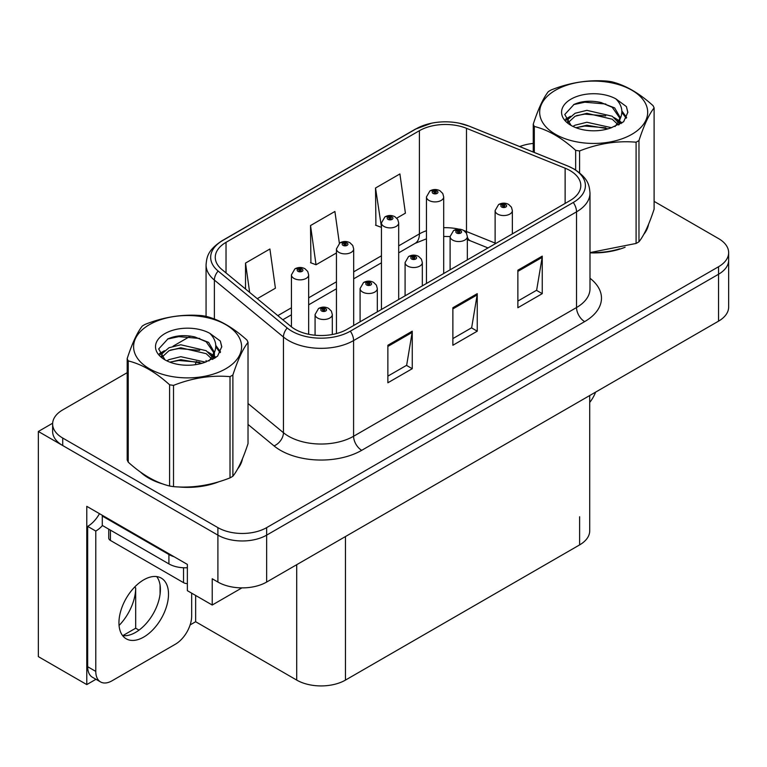 <?xml version="1.0" encoding="UTF-8"?>
<svg xmlns="http://www.w3.org/2000/svg" width="767" height="767" viewBox="0 0 767 767"><rect width="100%" height="100%" fill="white"/><g stroke="black" fill="none" stroke-linecap="round" stroke-linejoin="round"><path stroke-width="1.15" d="M95.961 679.284L86.776 684.586L86.776 506.335L187.359 564.407L187.359 590.676L212.219 605.029L212.219 578.759L217.905 582.048A34.467 19.904 0 0 0 266.657 582.048L718.554 321.143A34.467 19.904 0 0 0 728.65 307.078L728.65 260.166A34.467 19.904 0 0 1 718.554 274.241A34.467 19.904 0 0 0 728.65 260.166L728.65 252.659A34.467 19.904 0 0 0 718.554 238.585L654.107 201.376M241.941 587.877L212.219 605.029M127.178 372.685L62.721 409.894A34.467 19.904 0 0 0 52.626 423.969A34.467 19.904 0 0 0 62.721 438.043L217.905 527.629A34.467 19.904 0 0 0 266.657 527.629L266.657 535.136L718.554 274.241L266.657 535.136A34.467 19.904 0 0 1 217.905 535.136A34.467 19.904 0 0 0 266.657 535.136L266.657 582.048M86.776 684.586L38.35 656.629L38.35 431.476L217.905 535.136L62.721 445.541A34.467 19.904 0 0 1 52.626 431.476L52.626 423.969M52.655 423.211L38.35 431.476M589.718 395.532L589.718 530.822A34.467 19.904 180 0 1 579.622 544.896L345.466 680.089A34.467 19.904 180 0 1 296.714 680.089L195.643 621.73L195.643 595.46M160.063 594.262L160.063 585.029M195.643 621.73L190.12 624.923M122.778 635.651L135.682 628.211L139.019 630.138M119.067 625.46A36.768 21.227 120 0 0 135.682 587.867L134.532 587.196M135.682 628.211L135.682 587.867M140.409 472.012A55.157 31.84 0 0 0 148.606 478.052A55.157 31.84 0 0 0 163.313 484.121M570.034 170.571A36.768 21.227 180 0 1 580.801 185.576A36.768 21.227 180 0 1 570.034 200.59L347.087 329.302A36.768 21.227 180 0 1 290.971 326.474L221.912 269.524A36.768 21.227 180 0 1 215.259 257.348A36.768 21.227 180 0 1 226.025 242.343L419.405 130.697A36.768 21.227 180 0 1 466.489 128.319L565.126 168.194A36.768 21.227 180 0 1 570.034 170.571M573.285 168.692A41.36 23.882 0 0 0 567.762 166.017L469.126 126.143A41.36 23.882 0 0 0 459.193 123.19A41.36 23.882 0 0 0 431.61 123.19A41.36 23.882 0 0 0 416.155 128.818L222.775 240.464A41.36 23.882 0 0 0 218.144 271.048L287.203 327.988A41.36 23.882 0 0 0 350.337 331.181L573.285 202.469A41.36 23.882 0 0 0 573.285 168.692M387.872 345.255L387.872 382.781L412.253 368.706L412.253 331.181L387.872 345.255M387.872 376.127L406.654 365.284L412.147 332.427A9.194 5.311 -120 0 0 412.253 331.181M406.481 365.38L412.253 368.706M517.869 270.205L517.869 307.73L542.25 293.656L542.25 256.13L517.869 270.205M517.869 301.067L536.641 290.233L542.144 257.376A9.194 5.311 -120 0 0 542.25 256.13M536.478 290.329L542.25 293.656M452.875 307.73L452.875 345.255L477.247 331.181L477.247 293.656L452.875 307.73M452.875 338.602L471.647 327.758L477.151 294.902A9.194 5.311 -120 0 0 477.247 293.656M471.484 327.854L477.247 331.181M589.996 252.861A55.157 31.84 0 0 0 625.105 247.252M643.734 234.462A55.157 31.84 0 0 0 648.537 224.347M178.174 486.911A55.157 31.84 0 0 0 219.036 481.705M237.655 468.905A55.157 31.84 0 0 0 242.468 458.791M266.657 527.629L718.554 266.734A34.467 19.904 0 0 0 728.65 252.659M533.247 143.439A34.467 19.904 0 0 0 519.719 146.564M190.552 336.09L173.045 346.205M396.75 218.154L405.407 213.159L399.904 173.946L375.523 188.02L375.916 225.316M257.271 298.679L275.411 288.21L269.907 248.997L245.526 263.071L245.526 289.006M339.369 243.273L334.901 211.471L310.53 225.546L310.923 262.851M310.53 225.546L316.033 264.759L336.445 252.976M316.033 264.759L310.53 262.697M375.523 188.02L381.448 226.984M381.026 227.233L375.523 225.172M245.526 263.071L249.649 292.4M308.67 334.278L308.67 274.883A8.619 4.976 180 0 1 303.349 279.485A8.619 4.976 180 0 1 293.953 278.402A8.619 4.976 180 0 1 291.431 274.883L294.864 268.91A5.743 3.461 57.8 0 1 297.932 269.073A2.876 1.659 0 0 0 298.018 271.365A2.876 1.659 0 0 0 302.083 271.365A2.876 1.659 0 0 0 302.083 269.025A2.876 1.659 0 0 0 298.104 268.977L299.274 269.706A1.15 0.662 180 0 1 300.865 269.725A1.15 0.662 180 0 1 301.201 270.195A1.15 0.662 180 0 1 300.491 270.809A1.15 0.662 180 0 1 299.235 270.665A1.15 0.662 180 0 1 298.9 270.195A1.15 0.662 180 0 1 299.197 269.744L297.932 269.073M299.274 270.684L299.274 269.706M298.104 268.977A5.743 3.173 -117.9 0 0 295.42 268.584A5.743 3.173 -117.9 0 0 295.17 268.747M299.197 270.646L299.197 269.744M332.312 334.508L332.312 314.528A8.619 4.976 180 0 1 326.991 319.12A8.619 4.976 180 0 1 317.596 318.046A8.619 4.976 180 0 1 315.074 314.528L318.506 308.545A5.743 3.461 57.8 0 1 321.574 308.717A2.876 1.659 0 0 0 321.661 311.009A2.876 1.659 0 0 0 325.726 311.009A2.876 1.659 0 0 0 325.726 308.66A2.876 1.659 0 0 0 321.747 308.612L322.917 309.341A1.15 0.662 180 0 1 324.508 309.36A1.15 0.662 180 0 1 324.844 309.83A1.15 0.662 180 0 1 324.134 310.443A1.15 0.662 180 0 1 322.878 310.299L322.84 309.389L321.574 308.717M322.917 310.319L322.917 309.341M321.747 308.612A5.743 3.173 -117.9 0 0 319.062 308.219A5.743 3.173 -117.9 0 0 318.813 308.382M322.878 310.299A1.15 0.662 180 0 1 322.543 309.83A1.15 0.662 180 0 1 322.84 309.389M353.673 325.505L353.673 248.901A8.619 4.976 180 0 1 348.362 253.493A8.619 4.976 180 0 1 338.966 252.42A8.619 4.976 180 0 1 336.445 248.901L339.877 242.918A5.743 3.461 57.8 0 1 342.945 243.091A2.876 1.659 0 0 0 343.031 245.382A2.876 1.659 0 0 0 347.087 245.382A2.876 1.659 0 0 0 347.087 243.034A2.876 1.659 0 0 0 343.117 242.986L344.287 243.724A1.15 0.662 180 0 1 345.869 243.743A1.15 0.662 180 0 1 346.205 244.213A1.15 0.662 180 0 1 345.495 244.826A1.15 0.662 180 0 1 344.249 244.683A1.15 0.662 180 0 1 343.913 244.213A1.15 0.662 180 0 1 344.21 243.762L342.945 243.091M344.287 244.702L344.287 243.724M343.117 242.986A5.743 3.173 -117.9 0 0 340.433 242.602A5.743 3.173 -117.9 0 0 340.174 242.765M344.21 244.654L344.21 243.762M398.687 299.513L398.687 222.909A8.619 4.976 180 0 1 393.366 227.511A8.619 4.976 180 0 1 383.979 226.428A8.619 4.976 180 0 1 381.448 222.909L384.89 216.936A5.743 3.461 57.8 0 1 387.949 217.099A2.876 1.659 0 0 0 388.035 219.391A2.876 1.659 0 0 0 392.1 219.391A2.876 1.659 0 0 0 392.1 217.051A2.876 1.659 0 0 0 388.131 217.003L389.291 217.732A1.15 0.662 180 0 1 390.882 217.751A1.15 0.662 180 0 1 391.218 218.221A1.15 0.662 180 0 1 390.508 218.835A1.15 0.662 180 0 1 389.262 218.691A1.15 0.662 180 0 1 388.917 218.221A1.15 0.662 180 0 1 389.224 217.77L387.949 217.099M389.291 218.71L389.291 217.732M388.131 217.003A5.743 3.173 -117.9 0 0 385.446 216.61A5.743 3.173 -117.9 0 0 385.187 216.773M389.224 218.672L389.224 217.77M443.7 273.531L443.7 196.927A8.619 4.976 180 0 1 438.379 201.52A8.619 4.976 180 0 1 428.983 200.446A8.619 4.976 180 0 1 426.462 196.927L429.903 190.945A5.743 3.461 57.8 0 1 432.962 191.117A2.876 1.659 0 0 0 433.048 193.409A2.876 1.659 0 0 0 437.113 193.409A2.876 1.659 0 0 0 437.113 191.06A2.876 1.659 0 0 0 433.144 191.012L434.304 191.75A1.15 0.662 180 0 1 435.896 191.769A1.15 0.662 180 0 1 436.231 192.239A1.15 0.662 180 0 1 435.522 192.853A1.15 0.662 180 0 1 434.266 192.709A1.15 0.662 180 0 1 433.93 192.239A1.15 0.662 180 0 1 434.237 191.788L432.962 191.117M434.304 192.728L434.304 191.75M433.144 191.012A5.743 3.173 -117.9 0 0 430.45 190.628A5.743 3.173 -117.9 0 0 430.201 190.791M434.237 192.68L434.237 191.788M377.316 311.853L377.316 288.536A8.619 4.976 180 0 1 372.005 293.138A8.619 4.976 180 0 1 362.609 292.054A8.619 4.976 180 0 1 360.087 288.536L363.52 282.553A5.743 3.461 57.8 0 1 366.588 282.726A2.876 1.659 0 0 0 366.674 285.017A2.876 1.659 0 0 0 370.729 285.017A2.876 1.659 0 0 0 370.729 282.678A2.876 1.659 0 0 0 366.76 282.62L367.93 283.359A1.15 0.662 180 0 1 369.512 283.378A1.15 0.662 180 0 1 369.847 283.848A1.15 0.662 180 0 1 369.138 284.461A1.15 0.662 180 0 1 367.892 284.317L367.853 283.397L366.588 282.726M367.93 284.336L367.93 283.359M366.76 282.62A5.743 3.173 -117.9 0 0 364.076 282.237A5.743 3.173 -117.9 0 0 363.826 282.4M367.892 284.317A1.15 0.662 180 0 1 367.556 283.848A1.15 0.662 180 0 1 367.853 283.397M422.329 285.861L422.329 262.554A8.619 4.976 180 0 1 417.008 267.146A8.619 4.976 180 0 1 407.622 266.072A8.619 4.976 180 0 1 405.091 262.554L408.533 256.571A5.743 3.461 57.8 0 1 411.591 256.744A2.876 1.659 0 0 0 411.678 259.035A2.876 1.659 0 0 0 415.743 259.035A2.876 1.659 0 0 0 415.743 256.686A2.876 1.659 0 0 0 411.774 256.638L412.934 257.367A1.15 0.662 180 0 1 414.525 257.386A1.15 0.662 180 0 1 414.861 257.856A1.15 0.662 180 0 1 414.151 258.469A1.15 0.662 180 0 1 412.905 258.326A1.15 0.662 180 0 1 412.56 257.856A1.15 0.662 180 0 1 412.867 257.415L411.591 256.744M412.934 258.345L412.934 257.367M411.774 256.638A5.743 3.173 -117.9 0 0 409.089 256.245A5.743 3.173 -117.9 0 0 408.83 256.408M412.867 258.306L412.867 257.415M467.343 259.879L467.343 236.562A8.619 4.976 180 0 1 462.022 241.164A8.619 4.976 180 0 1 452.635 240.081A8.619 4.976 180 0 1 450.104 236.562L453.546 230.579A5.743 3.461 57.8 0 1 456.605 230.752A2.876 1.659 0 0 0 456.691 233.043A2.876 1.659 0 0 0 460.756 233.043A2.876 1.659 0 0 0 460.756 230.704A2.876 1.659 0 0 0 456.787 230.646L457.947 231.385A1.15 0.662 180 0 1 459.538 231.404A1.15 0.662 180 0 1 459.874 231.874A1.15 0.662 180 0 1 459.165 232.487A1.15 0.662 180 0 1 457.909 232.343A1.15 0.662 180 0 1 457.573 231.874A1.15 0.662 180 0 1 457.88 231.423L456.605 230.752M457.947 232.363L457.947 231.385M456.787 230.646A5.743 3.173 -117.9 0 0 454.093 230.263A5.743 3.173 -117.9 0 0 453.843 230.426M457.88 232.324L457.88 231.423M512.356 233.887L512.356 210.58A8.619 4.976 180 0 1 507.035 215.172A8.619 4.976 180 0 1 497.639 214.098A8.619 4.976 180 0 1 495.118 210.58L498.56 204.597A5.743 3.461 57.8 0 1 501.618 204.77A2.876 1.659 0 0 0 501.704 207.061A2.876 1.659 0 0 0 505.769 207.061A2.876 1.659 0 0 0 505.769 204.712A2.876 1.659 0 0 0 501.791 204.664L502.96 205.393A1.15 0.662 180 0 1 504.552 205.412A1.15 0.662 180 0 1 504.887 205.882A1.15 0.662 180 0 1 504.178 206.496A1.15 0.662 180 0 1 502.922 206.352A1.15 0.662 180 0 1 502.586 205.882A1.15 0.662 180 0 1 502.893 205.441L501.618 204.77M502.96 206.371L502.96 205.393M501.791 204.664A5.743 3.173 -117.9 0 0 499.106 204.271A5.743 3.173 -117.9 0 0 498.857 204.434M502.893 206.333L502.893 205.441M595.614 392.129A22.981 13.269 -60 0 1 589.718 402.426M143.726 637.07A35.042 20.23 120 0 0 166.621 606.189A35.042 20.23 120 0 0 161.252 578.107A35.042 20.23 120 0 0 143.726 579.842A35.042 20.23 120 0 0 120.831 610.724A35.042 20.23 120 0 0 126.21 638.806A35.042 20.23 120 0 0 143.726 637.07M156.708 576.592A35.042 20.23 -60 0 1 157.235 605.24A35.042 20.23 -60 0 1 135.606 632.382A35.042 20.23 -60 0 1 122.624 635.632M191.664 593.169L191.664 616.054A22.981 13.269 -60 0 1 175.413 644.203L112.04 680.789A22.981 13.269 -60 0 1 100.554 681.93A22.981 13.269 -60 0 1 95.789 671.413L95.789 531.061L87.668 526.373A22.981 13.269 120 0 0 99.48 513.669M102.481 525.539A22.981 13.269 -60 0 1 95.789 531.061M100.554 681.93L92.424 677.242A22.981 13.269 -60 0 1 87.668 666.715L87.668 526.373M174.119 556.765A22.981 13.269 180 0 1 168.913 554.512L102.289 516.047A22.981 13.269 0 0 0 102.979 515.692M168.913 554.512L168.913 563.898A22.981 13.269 0 0 0 187.359 567.724M102.289 516.047L102.289 525.433L168.913 563.898M646.639 228.71A54.582 31.514 180 0 1 646.044 229.956M619.631 248.815A54.582 31.514 180 0 1 591.808 252.583M240.56 463.153A54.582 31.514 180 0 1 239.975 464.409M213.552 483.258A54.582 31.514 180 0 1 185.729 487.026M156.526 481.436A54.582 31.514 180 0 1 149.009 477.812A54.582 31.514 180 0 1 144.062 474.533M108.732 529.153L108.732 538.098A5.743 3.317 0 0 0 110.419 540.438L183.543 582.661A5.743 3.317 0 0 0 187.359 583.629M555.49 90.218A54.006 31.179 -0 0 0 555.49 134.311A54.006 31.179 -0 0 0 631.864 134.311A54.006 31.179 -0 0 0 631.864 90.218A54.006 31.179 -0 0 0 555.49 90.218M589.996 252.592L636.092 243.446A62.05 35.819 -0 0 0 637.55 242.631A62.05 35.819 -0 0 0 638.969 241.787C643.992 235.498 649.035 224.626 654.107 209.17L654.107 107.926A62.05 35.819 -0 0 0 653.053 105.654C639.227 93.133 625.441 85.175 611.692 81.772A62.05 35.819 -0 0 0 607.761 81.168C588.855 79.547 570.015 82.462 551.262 89.912A62.05 35.819 -0 0 0 549.805 90.727A62.05 35.819 -0 0 0 548.386 91.57C543.324 97.946 538.271 108.818 533.247 124.187A62.05 35.819 -0 0 0 534.302 126.459L534.302 152.46M575.662 169.977L575.662 150.332C561.837 137.811 548.05 129.853 534.302 126.459M575.662 150.332A62.05 35.819 -0 0 0 579.593 150.946L579.593 172.815M636.092 243.446L636.092 142.202C617.33 140.562 598.5 143.477 579.593 150.946M636.092 142.202A62.05 35.819 -0 0 0 637.55 141.387A62.05 35.819 -0 0 0 638.969 140.543L638.969 241.787M611.548 127.705L586.88 122.25L575.106 125.184L572.882 126.382M608.106 128.818L586.88 125.222L576.027 127.744M619.266 124.618L619.027 123.986M618.298 122.49L612.248 116.239L586.88 110.333L575.106 113.267L568.309 119.067L567.417 122.231M617.33 123.976L612.248 119.221L586.88 113.315L575.106 116.239L567.954 122.806M615.019 126.545L619.046 120.965L619.937 117.025L614.655 107.907L600.245 102.347C590.417 100.343 581.674 101.033 574.013 104.427L564.771 114.513L570.984 125.309M618.557 124.992L619.947 119.393M619.861 118.204L612.248 107.303L600.935 102.471M570.974 99.154A32.099 18.533 -0 0 0 570.974 125.366A32.099 18.533 -0 0 0 611.107 127.83L623.629 121.752L627.847 112.26L626.399 106.594L615.882 98.876A32.099 18.533 -0 0 0 570.974 99.154M615.882 98.876C622.564 105.673 623.629 113.037 619.055 120.946M533.247 152.039L533.247 124.187M654.107 107.926C649.074 114.206 644.031 125.079 638.969 140.543M605.748 127.83L584.837 126.037L576.506 127.552M621.03 123.592L619.563 122.413M618.681 121.78L617.186 120.802M605.748 115.913L584.837 114.12L576.506 115.635M568.462 118.78L566.017 120.294M626.255 118.204L621.845 112.413M605.834 104.024L584.837 102.203L573.639 104.6M627.837 112.557L626.399 106.594M621.989 122.969L619.832 121.128M619.18 120.649L614.041 117.572M570.495 116.277L565.461 119.201M626.62 117.495L621.845 110.918M149.412 324.662A54.006 31.179 -0 0 0 149.412 368.754A54.006 31.179 -0 0 0 225.786 368.754A54.006 31.179 -0 0 0 225.786 324.662A54.006 31.179 -0 0 0 149.412 324.662M143.726 325.17A62.05 35.819 -0 0 0 142.317 326.013C137.245 332.389 132.202 343.261 127.178 358.63A62.05 35.819 -0 0 0 128.223 360.902L128.223 462.146C141.981 474.629 155.768 482.587 169.584 486.019A62.05 35.819 -0 0 0 173.515 486.633C192.268 488.272 211.107 485.358 230.014 477.889A62.05 35.819 -0 0 0 231.471 477.074A62.05 35.819 -0 0 0 232.89 476.23C237.914 469.941 242.957 459.069 248.029 443.614L248.029 342.37A62.05 35.819 -0 0 0 246.974 340.097C233.158 327.576 219.372 319.618 205.614 316.225A62.05 35.819 -0 0 0 201.692 315.611C182.776 314 163.946 316.905 145.193 324.355A62.05 35.819 -0 0 0 143.726 325.17M169.584 486.019L169.584 384.775C155.768 372.254 141.981 364.296 128.223 360.902M169.584 384.775A62.05 35.819 -0 0 0 173.515 385.389L173.515 486.633M230.014 477.889L230.014 376.645C211.261 375.005 192.431 377.92 173.515 385.389M230.014 376.645A62.05 35.819 -0 0 0 231.471 375.83A62.05 35.819 -0 0 0 232.89 374.986L232.89 476.23M127.178 358.63L127.178 459.874A62.05 35.819 -0 0 0 128.223 462.146M205.47 362.149L180.801 356.693L169.028 359.627L166.803 360.826M202.028 363.261L180.801 359.675L169.958 362.187M213.197 359.061L212.958 358.429M212.219 356.933L206.179 350.692L180.801 344.776L169.028 347.71L162.23 353.52L161.338 356.674M211.251 358.419L206.179 353.664L180.801 347.758L169.028 350.692L161.875 357.249M208.94 360.998L212.977 355.409L213.868 351.478L208.586 342.35L194.166 336.79C184.348 334.786 175.605 335.486 167.944 338.87L158.692 348.956L164.905 359.752M212.478 359.435L213.868 353.836M213.792 352.647L206.179 341.756L194.856 336.924M164.905 333.607A32.099 18.533 -0 0 0 164.905 359.809A32.099 18.533 -0 0 0 205.029 362.273L217.55 356.204L221.768 346.713L220.33 341.047L209.803 333.319A32.099 18.533 -0 0 0 164.905 333.607M209.803 333.319C216.495 340.117 217.55 347.48 212.977 355.389M248.029 342.37C243.005 348.649 237.952 359.522 232.89 374.986M199.679 362.273L178.759 360.48L170.437 361.995M214.961 358.045L213.494 356.866M212.603 356.224L211.107 355.246M199.679 350.356L178.759 348.563L170.437 350.078M162.393 353.223L159.939 354.738M220.177 352.647L215.776 346.866M199.765 338.468L178.759 336.646L167.561 339.052M221.759 347L220.33 341.047M215.91 357.422L213.753 355.572M213.111 355.092L207.962 352.015M164.416 350.73L159.383 353.645M220.541 351.948L215.767 345.371M718.554 321.143L718.554 266.734M217.905 582.048L217.905 527.629M345.466 680.089L345.466 536.545M579.622 544.896L579.622 516.757M296.714 680.089L296.714 564.694M589.996 278.258A57.448 33.173 180 0 1 584.655 321.613L361.717 450.325A11.486 6.635 60 0 1 353.587 436.26L576.535 307.538A45.962 26.538 0 0 0 589.996 288.775L589.996 193.083A45.962 26.538 180 0 1 576.535 211.845A11.486 6.635 -120 0 0 573.285 202.469M361.717 450.325A57.448 33.173 180 0 1 280.463 450.325A57.448 33.173 180 0 1 274.03 445.895L248.029 424.458M287.203 327.988A11.486 7.689 129.5 0 0 283.445 337.02L283.445 432.713A45.962 26.538 0 0 0 288.593 436.26A45.962 26.538 0 0 0 353.587 436.26L353.587 340.567A45.962 26.538 180 0 1 283.445 337.02L214.376 280.08A45.962 26.538 180 0 1 206.064 264.855L206.064 316.34M589.996 193.083C589.238 185.192 588.586 178.682 574.157 169.066L568.117 166.132A11.486 5.379 112 0 0 567.762 166.017M431.61 123.19L415.283 129.192A11.486 6.635 60 0 1 416.155 128.818M222.775 240.464A11.486 6.635 -120 0 0 221.912 240.828C207.809 250.128 206.754 256.878 206.064 264.855M218.144 271.048A11.486 7.689 129.5 0 0 214.376 280.08L214.376 319.024M459.193 123.19L469.481 126.258A11.486 5.379 112 0 0 469.126 126.143M350.337 331.181A11.486 6.635 60 0 1 353.587 340.567L576.535 211.845L576.535 307.538A11.486 6.635 60 0 0 584.655 321.613M195.297 364.699A57.448 33.173 180 0 1 196.477 361.478M62.721 438.043L62.721 445.541M214.376 352.762L214.376 358.39M206.064 360.548A45.962 26.538 0 0 0 206.131 361.957M248.029 403.509L283.445 432.713A11.486 7.689 -50.5 0 1 274.03 445.895M226.025 242.343L226.025 272.927M565.126 168.194L565.126 203.428M466.489 128.319L466.489 231.519A36.768 21.227 0 0 0 463.834 230.531M495.118 243.091L466.489 231.519A20.68 9.683 -68 0 0 466.576 233.436M458.906 229.16A36.768 21.227 0 0 0 443.7 227.703M426.462 230.714A36.768 21.227 0 0 0 419.405 233.897L398.687 245.852M419.405 130.697L419.405 233.897A20.68 11.936 60 0 1 415.12 243.36L398.687 252.851M381.448 255.804L353.673 271.844M336.445 281.796L308.67 297.826M291.431 307.778L277.827 315.63M488.013 247.942L470.602 240.905A20.68 9.683 -68 0 1 467.343 237.089M452.875 308.919L477.151 294.902M517.869 271.393L542.144 257.376M387.872 346.444L412.147 332.427M95.789 671.413L87.668 666.715M183.543 582.661L183.543 567.753M110.419 540.438L110.419 530.122M415.283 129.192L221.912 240.828M568.117 166.132L469.481 126.258M470.602 240.905L467.343 239.716M450.104 269.831L450.104 236.562L443.7 236.437M426.462 238.825L415.12 243.36M381.448 262.803L353.673 278.833M336.445 288.785L308.67 304.825M291.431 314.777L282.822 319.743M308.67 274.883L307.73 271.46L304.95 268.738C301.795 267.108 298.612 267.05 295.42 268.584M291.431 326.838L291.431 274.883M332.312 314.528L331.373 311.105L328.592 308.372C325.438 306.742 322.255 306.695 319.062 308.219M315.074 335.237L315.074 314.528M353.673 248.901L352.743 245.478L349.963 242.755C346.799 241.116 343.626 241.068 340.433 242.602M336.445 333.587L336.445 248.901M398.687 222.909L397.757 219.487L394.976 216.764C391.812 215.134 388.639 215.076 385.446 216.61M381.448 309.465L381.448 222.909M443.7 196.927L442.77 193.505L439.99 190.782C436.826 189.142 433.652 189.094 430.45 190.628M426.462 283.483L426.462 196.927M377.316 288.536L376.386 285.113L373.606 282.39C370.442 280.751 367.268 280.703 364.076 282.237M360.087 321.804L360.087 288.536M422.329 262.554L421.399 259.131L418.619 256.399C415.455 254.769 412.282 254.721 409.089 256.245M405.091 295.813L405.091 262.554M467.343 236.562L466.413 233.139L463.632 230.416C460.468 228.777 457.295 228.729 454.093 230.263M512.356 210.58L511.426 207.157L508.636 204.425C505.482 202.795 502.299 202.747 499.106 204.271M495.118 243.839L495.118 210.58M648.259 225.028L648.259 225.671M242.18 459.471L242.18 460.123"/></g></svg>

